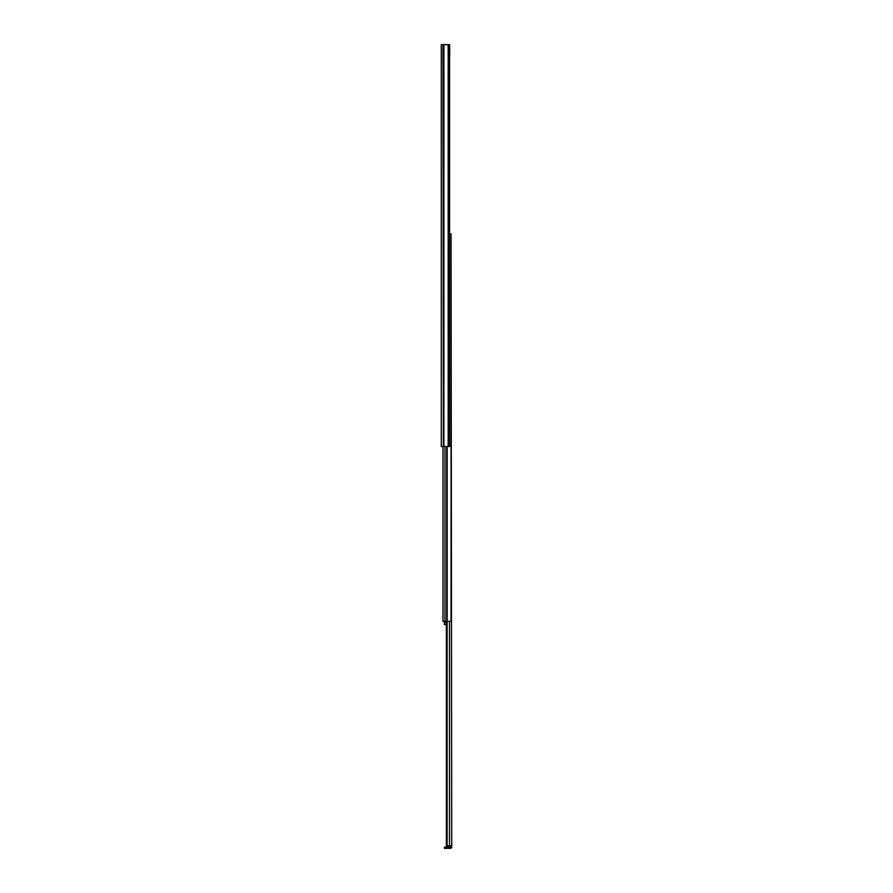 <?xml version="1.0" encoding="UTF-8"?>
<svg xmlns="http://www.w3.org/2000/svg" width="893" height="893" viewBox="0 0 893 893"><rect width="100%" height="100%" fill="white"/><g stroke="black" fill="none" stroke-linecap="round" stroke-linejoin="round"><path stroke-width="1.34" d="M443.363 44.65L443.363 446.5L449.603 446.5L449.603 44.65L441.276 44.65L441.276 446.5L442.961 446.5L442.961 621.305L451.054 621.305L451.054 233.921L451.724 846.899A1.451 1.451 0 0 1 450.273 848.35L444.491 848.35L444.491 847.144L450.273 847.144L450.519 845.783M443.363 446.5L442.961 44.65M449.715 48.512L449.715 54.853M451.054 233.921L449.603 233.921M446.355 622.499L444.379 622.499L444.379 624.497L446.355 624.497M444.379 621.305L444.379 622.499M446.355 621.852L444.379 621.852M447.125 621.305L447.125 845.783L451.724 845.783M447.125 845.783L446.355 845.783L446.355 621.305M448.654 44.65L448.654 446.5M443.888 446.5L443.888 44.65M448.186 446.5L448.186 44.65M444.937 446.5L444.937 621.305M446.746 446.5L446.746 621.305M447.17 446.5L447.17 621.305M446.723 848.35L446.723 847.144M449.503 621.305L449.503 845.783M451.724 846.184L450.519 846.184M449.246 848.35L449.246 847.144M448.219 848.35L448.219 847.144"/></g></svg>
